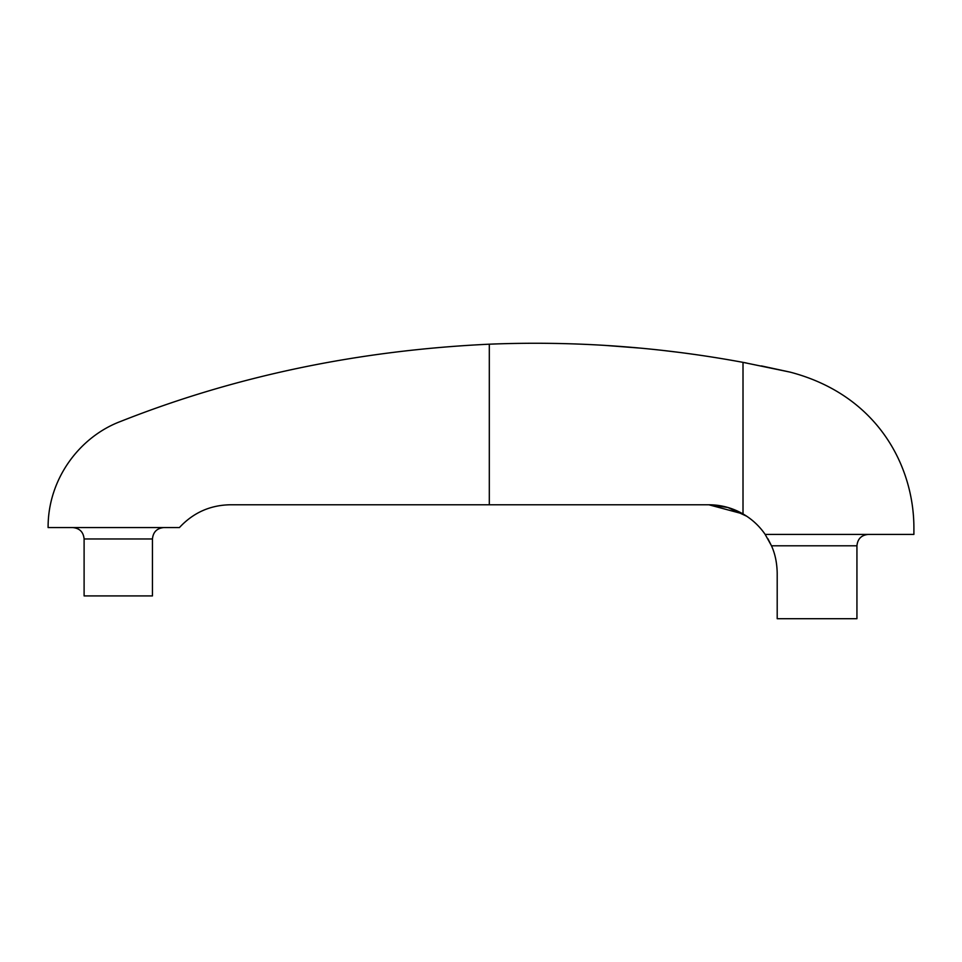 <?xml version="1.0" encoding="UTF-8"?>
<svg xmlns="http://www.w3.org/2000/svg" width="962" height="962" viewBox="0 0 962 962"><rect width="100%" height="100%" fill="white"/><g stroke="black" fill="none" stroke-linecap="round" stroke-linejoin="round"><path stroke-width="1.44" d="M738.912 361.604L746.38 362.987M604.966 345.394L640.836 348.16M662.277 350.36L678.944 352.357M685.774 353.246L695.358 354.557M761.423 365.921L790.079 372.114C877.717 395.069 913.78 466.197 913.9 527.561L913.9 534.403L765.163 534.403C759.319 525.949 751.935 519.119 743.013 513.936A68.35 68.35 0 0 0 708.838 504.773L743.013 513.936L743.013 362.361A1139.212 1139.212 0 0 0 489.309 344.192C357.852 350.396 234.932 376.154 120.539 421.464C79.762 436.784 47.872 478.835 48.1 527.561L179.425 527.561C193.23 512.698 210.221 505.098 230.375 504.773L708.838 504.773L727.849 507.479L746.752 516.257M743.013 362.361L790.079 372.114C877.717 395.069 913.78 466.197 913.9 527.561M767.916 538.744L771.488 545.791C775.071 553.655 776.983 562.77 777.2 573.136C776.983 562.794 775.083 553.679 771.488 545.791L765.163 534.403M771.488 545.791L856.938 545.791L856.938 618.698L777.2 618.698L777.2 573.136M84.103 538.96L152.453 538.96L152.453 595.911L84.103 595.911L84.103 538.96C83.429 532.034 79.63 528.234 72.703 527.561M489.309 344.192L489.309 504.773M152.453 538.96C153.126 532.034 156.926 528.234 163.841 527.561M856.938 545.791C857.611 538.876 861.411 535.076 868.337 534.403"/></g></svg>
